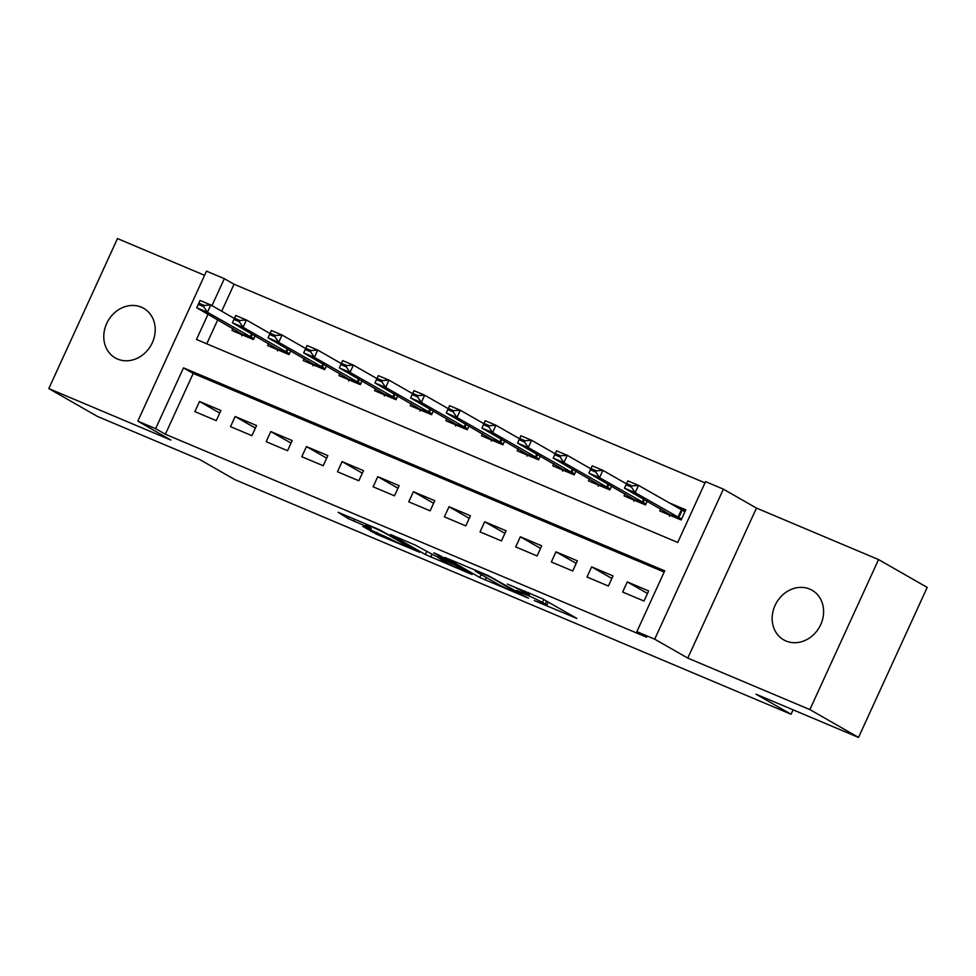 <?xml version="1.0" encoding="UTF-8"?>
<svg xmlns="http://www.w3.org/2000/svg" width="976" height="976" viewBox="0 0 976 976"><rect width="100%" height="100%" fill="white"/><g stroke="black" fill="none" stroke-linecap="round" stroke-linejoin="round"><path stroke-width="1.46" d="M534.287 600.569L576.84 618.43L542.461 598.764L507.361 584.063A14.03 0.732 -155.4 0 1 524.673 592.286L527.54 593.933A14.03 0.732 -155.4 0 1 529.09 595.043A14.03 0.732 -155.4 0 1 522.453 592.7L516.536 590.407L525.125 594.238A14.03 0.732 -155.4 0 1 542.436 602.448L545.303 604.095A14.03 0.732 -155.4 0 1 546.853 605.205A14.03 0.732 -155.4 0 1 540.216 602.863L534.287 600.569M117.608 359.07A28.572 24.717 -60.2 0 0 151.646 344.089A28.572 24.717 -60.2 0 0 143.679 308.318A28.572 24.717 -60.2 0 0 141.361 307.172A28.572 24.717 -60.2 0 0 107.323 322.165A28.572 24.717 -60.2 0 0 115.29 357.924A28.572 24.717 -60.2 0 0 117.608 359.07M785.997 640.988A28.572 24.717 -60.2 0 0 820.035 626.006A28.572 24.717 -60.2 0 0 812.069 590.236A28.572 24.717 -60.2 0 0 809.751 589.089A28.572 24.717 -60.2 0 0 775.713 604.071A28.572 24.717 -60.2 0 0 783.679 639.841A28.572 24.717 -60.2 0 0 785.997 640.988M362.877 526.442L376.333 534.14L419.704 552.294L379.432 529.7L338.135 512.29L348.2 518.573L371.283 528.589L367.086 525.674A11.724 0.61 -155.4 0 1 365.793 524.734A11.724 0.61 -155.4 0 1 373.942 527.821A11.724 0.61 -155.4 0 1 385.813 533.567L408.444 546.511A11.724 0.61 -155.4 0 1 409.737 547.451A11.724 0.61 -155.4 0 1 401.6 544.376A11.724 0.61 -155.4 0 1 389.717 538.618L362.877 526.442M664.156 572.058L193.211 373.418L165.371 434.235L155.635 428.671L137.811 421.156L206.497 271.133L224.321 278.66L211.963 305.647M858.514 737.429L809.873 709.589L878.559 559.577L927.2 587.418L858.514 737.429L756.034 694.204L791.06 714.249L234.96 479.692L199.934 459.647L97.441 416.423L48.8 388.582L170.898 440.078L137.811 421.156M878.559 559.577L756.461 508.081L687.775 658.092L809.873 709.589M687.775 658.092L654.701 639.17L636.877 631.655L664.717 570.838L183.488 367.854L155.635 428.671M165.371 434.235L646.612 637.218L636.877 631.655M479.753 577.475L528.516 598.19L488.244 575.596L444.885 557.455L479.753 577.475L481.095 574.535M472.03 574.51L425.341 554.527L390.473 534.506L415.63 545.255L434.979 555.808L448.777 561.481L433.771 552.831L438.675 554.893L472.225 574.095M204.582 275.305L117.486 238.571L48.8 388.582M622.639 592.042L644.026 601.057L648.662 590.919L627.275 581.903L622.639 592.042M586.991 576.999L608.377 586.027L613.013 575.889L591.627 566.861L586.991 576.999M551.342 561.969L572.729 570.984L577.365 560.846L555.978 551.83L551.342 561.969M515.694 546.926L537.081 555.954L541.717 545.816L520.33 536.788L515.694 546.926M480.046 531.896L501.432 540.911L506.08 530.773L484.682 521.757L480.046 531.896M444.397 516.853L465.784 525.881L470.432 515.743L449.033 506.727L444.397 516.853M408.749 501.823L430.135 510.838L434.784 500.712L413.397 491.684L408.749 501.823M373.1 486.792L394.487 495.808L399.135 485.67L377.749 476.654L373.1 486.792M337.452 471.75L358.839 480.778L363.487 470.639L342.1 461.611L337.452 471.75M301.804 456.719L323.202 465.735L327.838 455.597L306.452 446.581L301.804 456.719M266.167 441.677L287.554 450.705L292.19 440.566L270.803 431.551L266.167 441.677M230.519 426.646L251.906 435.662L256.542 425.536L235.155 416.508L230.519 426.646M220.893 410.493L199.507 401.478L194.871 411.616L216.257 420.632L220.893 410.493M705.001 482.864L234.045 284.223L221.698 311.21M217.77 319.786L206.766 343.808M660.703 508.886L659.764 510.948L681.15 519.964L685.786 509.826L668.536 502.555M647.222 501.176L645.502 504.934L624.115 495.906L625.055 493.856M611.574 486.146L609.854 489.891L588.467 480.875L589.406 478.813M575.925 471.103L574.205 474.861L552.819 465.845L553.758 463.783M540.277 456.073L538.557 459.83L517.17 450.802L518.11 448.753M504.629 441.03L502.908 444.788L481.522 435.772L482.461 433.71M468.98 426L467.26 429.757L445.873 420.729L446.813 418.68M433.332 410.957L431.624 414.715L410.225 405.699L411.177 403.637M397.696 395.927L395.975 399.684L374.577 390.668L375.528 388.607M362.047 380.896L360.327 384.654L338.94 375.626L339.88 373.576M326.399 365.854L324.679 369.611L303.292 360.595L304.231 358.534M290.75 350.823L289.03 354.581L267.644 345.553L268.583 343.503M255.102 335.781L253.382 339.538L231.995 330.522L232.935 328.461M791.06 714.249L793.073 709.833M234.045 284.223L224.321 278.66M208.034 314.223L196.481 339.477L677.722 542.449L705.563 481.632L723.387 489.159L654.701 639.17M756.461 508.081L723.387 489.159M193.211 373.418L183.488 367.854M627.275 581.903L647.503 593.469M591.627 566.861L611.854 578.439M555.978 551.83L576.206 563.396M520.33 536.788L540.558 548.366M484.682 521.757L504.909 533.335M449.033 506.727L469.261 518.293M413.397 491.684L433.612 503.262M377.749 476.654L397.964 488.22M342.1 461.611L362.316 473.189M306.452 446.581L326.667 458.147M270.803 431.551L291.019 443.116M235.155 416.508L255.37 428.086M199.507 401.478L219.734 413.043M519.927 594.311L490.855 577.304L481.998 573.363A14.03 0.732 -155.4 0 0 475.361 571.021A14.03 0.732 -155.4 0 0 476.91 572.143L497.54 583.941A14.03 0.732 -155.4 0 0 514.852 592.164L519.927 594.311M444.031 561.517A11.724 0.61 -155.4 0 0 455.914 567.263A11.724 0.61 -155.4 0 0 464.051 570.35A11.724 0.61 -155.4 0 0 462.758 569.411L454.779 564.848L437.651 557.333L444.031 561.517M676.514 507.117L685.335 510.838M684.92 511.741L638.548 485.389L635.205 492.685L624.506 488.183L669.548 514.364L681.419 519.366M669.524 516.267L669.548 514.364M631.948 485.853L626.604 483.596L626.043 484.816L631.387 487.073L631.948 485.853L638.548 485.389L627.849 480.875L626.604 483.596M681.577 519.049L635.205 492.685L631.387 487.073M624.506 488.183L626.043 484.816M626.482 483.852L602.9 470.359L599.557 477.654L588.857 473.14L633.912 499.322L645.783 504.336M633.875 501.225L633.912 499.322M596.299 470.822L590.956 468.565L590.395 469.785L595.738 472.042L596.299 470.822L602.9 470.359L592.2 465.845L590.956 468.565M645.929 504.006L599.557 477.654L595.738 472.042M588.857 473.14L590.395 469.785M590.834 468.822L567.251 455.316L563.908 462.612L553.209 458.11L598.264 484.291L610.134 489.293M598.227 486.194L598.264 484.291M560.651 455.78L555.307 453.535L554.746 454.743L560.102 457L560.651 455.78L567.251 455.316L556.552 450.814L555.307 453.535M610.281 488.976L563.908 462.612L560.102 457M553.209 458.11L554.746 454.743M555.185 453.779L531.603 440.286L528.26 447.581L517.561 443.067L562.615 469.261L574.486 474.263M562.579 471.152L562.615 469.261M525.003 440.749L519.659 438.492L519.098 439.712L524.454 441.969L525.003 440.749L531.603 440.286L520.903 435.772L519.659 438.492M574.632 473.933L528.26 447.581L524.454 441.969M517.561 443.067L519.098 439.712M519.537 438.749L495.954 425.243L492.612 432.551L481.912 428.037L526.967 454.218L538.837 459.232M526.93 456.121L526.967 454.218M489.354 425.719L484.011 423.462L483.449 424.67L488.805 426.927L489.354 425.719L495.954 425.243L485.255 420.741L484.011 423.462M538.984 458.903L492.612 432.551L488.805 426.927M481.912 428.037L483.449 424.67M483.901 423.706L460.306 410.213L456.963 417.508L446.276 412.994L491.318 439.188L503.189 444.19M491.282 441.091L491.318 439.188M453.706 410.676L448.362 408.419L447.801 409.639L453.157 411.896L453.706 410.676L460.306 410.213L449.607 405.699L448.362 408.419M503.335 443.86L456.963 417.508L453.157 411.896M446.276 412.994L447.801 409.639M448.252 408.676L424.658 395.182L421.315 402.478L410.628 397.964L455.67 424.145L467.541 429.159M455.633 426.048L455.67 424.145M418.07 395.646L412.714 393.389L412.165 394.609L417.508 396.854L418.07 395.646L424.658 395.182L413.97 390.668L412.714 393.389M467.687 428.83L421.315 402.478L417.508 396.854M410.628 397.964L412.165 394.609M412.604 393.645L389.009 380.14L385.666 387.435L374.979 382.934L420.022 409.115L431.892 414.117M419.985 411.018L420.022 409.115M382.421 380.603L377.065 378.346L376.516 379.566L381.86 381.823L382.421 380.603L389.009 380.14L378.322 375.626L377.065 378.346M432.039 413.8L385.666 387.435L381.86 381.823M374.979 382.934L376.516 379.566M376.956 378.603L353.361 365.109L350.018 372.405L339.331 367.891L384.373 394.072L396.244 399.086M384.337 395.975L384.373 394.072M346.773 365.573L341.417 363.316L340.868 364.536L346.212 366.793L346.773 365.573L353.361 365.109L342.674 360.595L341.417 363.316M396.39 398.757L350.018 372.405L346.212 366.793M339.331 367.891L340.868 364.536M341.307 363.572L317.712 350.067L314.37 357.375L303.682 352.861L348.725 379.042L360.595 384.044M348.7 380.945L348.725 379.042M311.124 350.543L305.769 348.286L305.22 349.493L310.563 351.75L311.124 350.543L317.712 350.067L307.025 345.565L305.769 348.286M360.742 383.727L314.37 357.375L310.563 351.75M303.682 352.861L305.22 349.493M305.659 348.53L282.064 335.036L278.733 342.332L268.034 337.818L313.076 364.011L324.947 369.013M313.052 365.902L313.076 364.011M275.476 335.5L270.132 333.243L269.571 334.463L274.915 336.72L275.476 335.5L282.064 335.036L271.377 330.522L270.132 333.243M325.093 368.684L278.733 342.332L274.915 336.72M268.034 337.818L269.571 334.463M270.01 333.499L246.416 319.994L243.085 327.302L232.386 322.788L277.428 348.969L289.299 353.983M277.404 350.872L277.428 348.969M239.828 320.47L234.484 318.213L233.923 319.42L239.266 321.677L239.828 320.47L246.416 319.994L235.728 315.492L234.484 318.213M289.457 353.654L243.085 327.302L239.266 321.677M232.386 322.788L233.923 319.42M234.362 318.469L210.779 304.963L207.437 312.259L196.737 307.757L241.78 333.938L253.65 338.94M241.755 335.842L241.78 333.938M204.179 305.427L198.836 303.17L198.274 304.39L203.618 306.647L204.179 305.427L210.779 304.963L200.08 300.449L198.836 303.17M253.809 338.611L207.437 312.259L203.618 306.647M196.737 307.757L198.274 304.39M546.645 601.155L545.303 604.095M543.778 599.508L542.436 602.448M528.211 592.456L527.54 593.933M525.186 591.175L524.673 592.286M486.316 577.524L485.157 580.049M431.953 554.453L430.745 557.101M426.683 551.586L425.341 554.527M449.826 561.273L449.375 562.286M354.495 519.195L353.605 521.135M348.981 516.865L348.2 518.573M377.114 532.445L376.333 534.14M371.6 530.114L370.929 531.578M681.346 509.887L678.015 517.182M682.102 510.289L678.771 517.597M643.721 499.175L642.367 502.152M644.477 499.602L643.123 502.555M608.072 484.133L606.718 487.109M608.829 484.572L607.475 487.524M572.424 469.102L571.07 472.079M573.18 469.529L571.826 472.482M536.776 454.072L535.421 457.036M537.532 454.499L536.178 457.451M501.139 439.029L499.773 442.006M501.884 439.456L500.529 442.421M465.491 423.999L464.125 426.976M466.235 424.426L464.881 427.378M429.843 408.956L428.476 411.933M430.587 409.383L429.233 412.348M394.194 393.926L392.828 396.903M394.938 394.353L393.584 397.305M358.546 378.895L357.179 381.86M359.29 379.322L357.936 382.275M322.897 363.853L321.531 366.83M323.642 364.28L322.287 367.232M287.249 348.822L285.883 351.799M287.993 349.249L286.639 352.202M251.601 333.78L250.234 336.757M252.345 334.207L251.003 337.171M548.28 602.082L546.853 605.205M529.944 593.188L529.09 595.043M521.66 594.201L521.379 594.823M475.69 570.301L475.361 571.021M449.07 560.846L448.777 561.481M464.393 569.606L464.051 570.35M410.079 546.719L409.737 547.451M366.085 524.075L365.793 524.734"/></g></svg>
